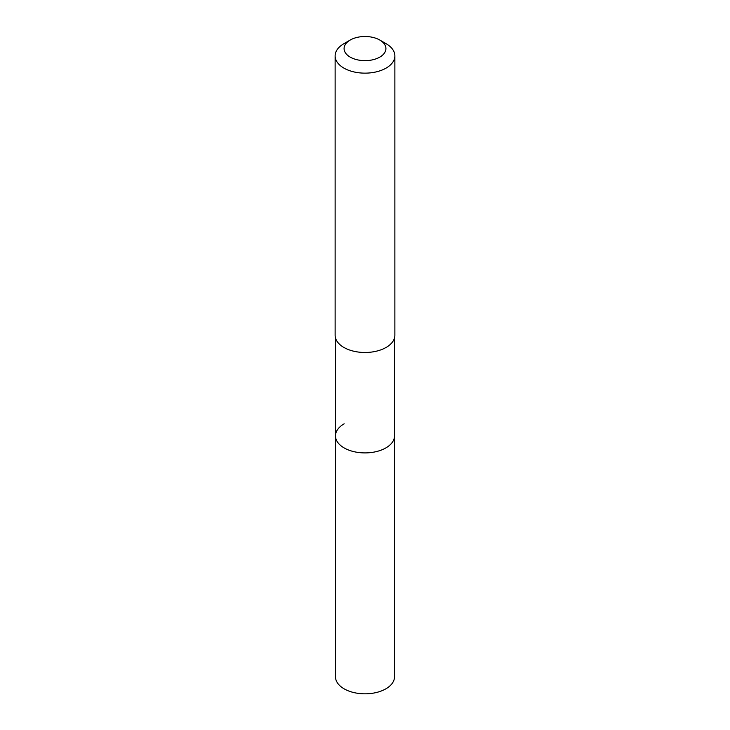 <?xml version="1.0" encoding="UTF-8"?>
<svg xmlns="http://www.w3.org/2000/svg" width="730" height="730" viewBox="0 0 730 730"><rect width="100%" height="100%" fill="white"/><g stroke="black" fill="none" stroke-linecap="round" stroke-linejoin="round"><path stroke-width="1.09" d="M335.49 337.954L335.49 676.792A29.51 17.036 0 0 0 353.712 692.533A29.51 17.036 0 0 0 385.86 688.837A29.51 17.036 0 0 0 394.51 676.792L394.51 435.874A29.51 17.036 180 0 1 385.86 447.919A29.51 17.036 180 0 1 353.712 451.615A29.51 17.036 180 0 1 335.49 435.874A29.51 17.036 180 0 1 344.14 423.829M335.49 435.874A29.51 17.036 0 0 0 353.712 451.615A29.51 17.036 0 0 0 385.86 447.919A29.51 17.036 0 0 0 394.51 435.874L394.51 337.954M335.125 55.891L335.125 335.234A29.875 17.255 0 0 0 353.566 351.176A29.875 17.255 0 0 0 386.124 347.434A29.875 17.255 0 0 0 394.875 335.234L394.875 55.891A29.875 17.255 180 0 1 386.124 68.091A29.875 17.255 180 0 1 353.566 71.832A29.875 17.255 180 0 1 335.125 55.891A29.875 17.255 180 0 1 343.876 43.7L350.208 40.041A20.915 12.072 180 0 1 379.792 40.041A20.915 12.072 180 0 1 379.792 57.113A20.915 12.072 180 0 1 350.208 57.113A20.915 12.072 180 0 1 350.208 40.041L343.876 43.7M379.792 40.041L386.124 43.7A29.875 17.255 180 0 1 394.875 55.891"/></g></svg>

